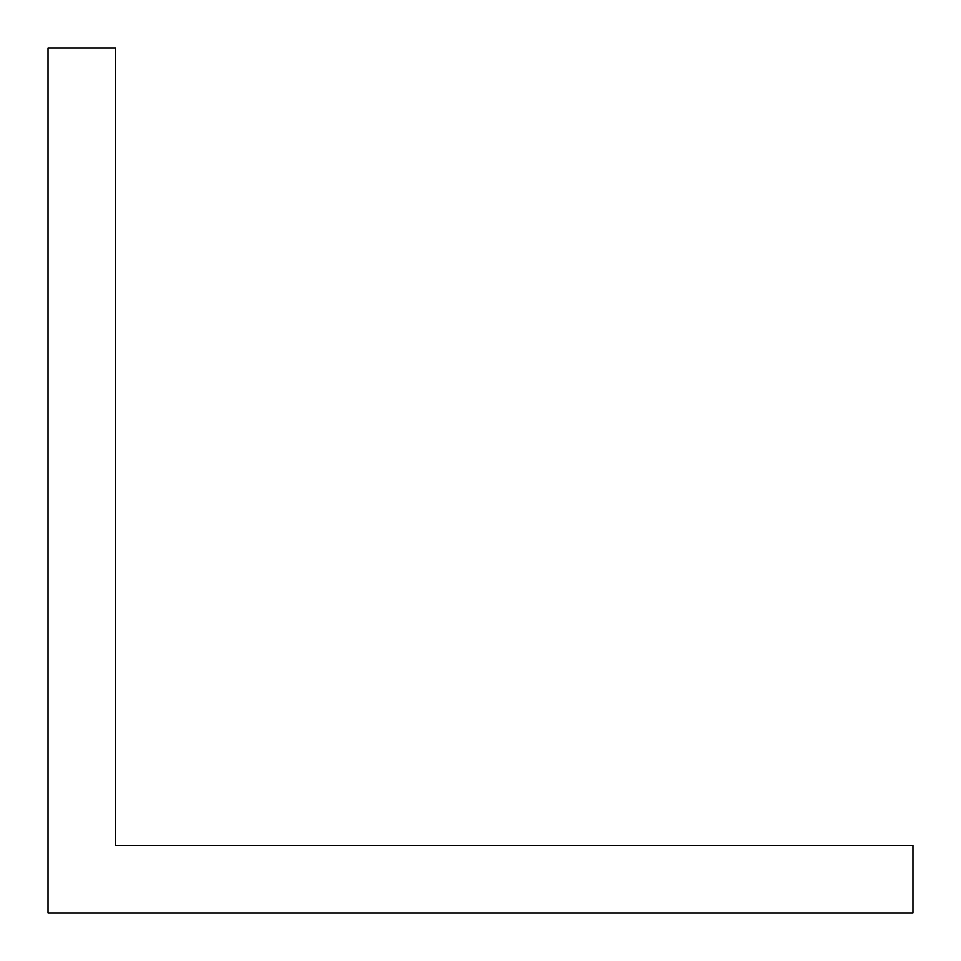 <?xml version="1.0" encoding="UTF-8"?>
<svg xmlns="http://www.w3.org/2000/svg" width="961" height="961" viewBox="0 0 961 961"><rect width="100%" height="100%" fill="white"/><g stroke="black" fill="none" stroke-linecap="round" stroke-linejoin="round"><path stroke-width="1.44" d="M169.677 845.38L115.62 845.38L115.62 48.05L48.05 48.05L48.05 912.95L912.95 912.95L912.95 845.38L169.677 845.38"/></g></svg>
